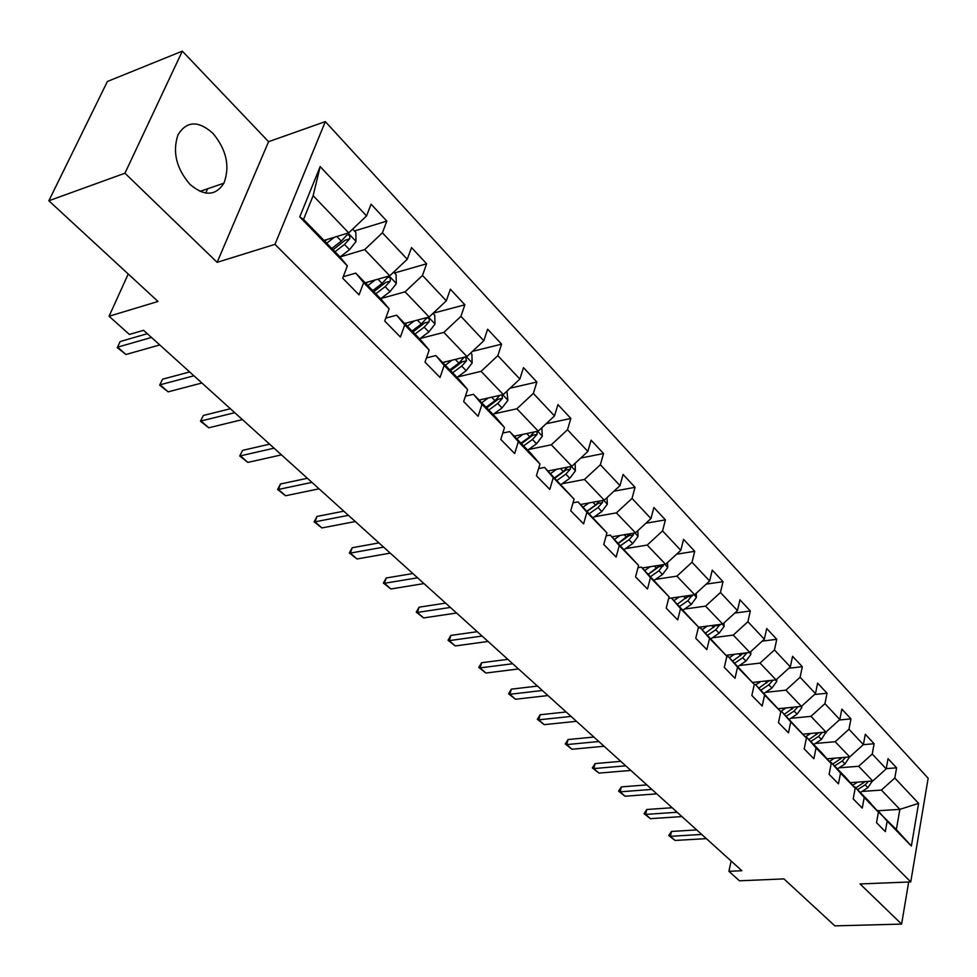 <?xml version="1.0" encoding="UTF-8"?>
<svg xmlns="http://www.w3.org/2000/svg" width="977" height="977" viewBox="0 0 977 977"><rect width="100%" height="100%" fill="white"/><g stroke="black" fill="none" stroke-linecap="round" stroke-linejoin="round"><path stroke-width="1.47" d="M190.014 184.397C204.303 196.487 215.612 196.084 223.928 183.175C230.193 166.346 226.505 149.701 212.852 133.238C198.148 120.318 186.509 120.892 177.936 134.973C172.343 152.094 176.361 168.569 190.014 184.397M182.32 51.134L107.397 81.482L48.85 200.773L124.946 173.21L217.138 262.337L274.989 244.348L325.317 121.612L268.59 141.677L182.32 51.134L124.946 173.21M274.989 244.348L910.747 881.926L928.15 778.242L325.317 121.612M910.747 881.926L860.053 883.953L901.6 924.108L908.683 881.999M901.6 924.108L834.859 925.866L783.945 878.897L739.491 880.802L728.903 871.325L741.885 870.727L143.57 330.311L129.404 334.452L109.07 316.243L158.005 301.466L48.85 200.773M323.998 240.427L348.691 232.868L313.141 195.669L303.554 219.385L339.556 256.438L347.372 265.903L342.671 278.152L359.047 294.859L363.652 282.646L389.139 308.866L384.706 321.018L400.399 337.028L404.747 324.914L429.184 350.059L424.995 362.113L440.053 377.476L444.156 365.447L467.617 389.579L463.648 401.547L478.107 416.287L481.991 404.368L504.523 427.547L500.774 439.406L514.659 453.572L518.323 441.751L539.988 464.026L536.434 475.787L549.795 489.404L553.263 477.68L574.11 499.125L570.739 510.776L583.587 523.88L586.884 512.266L606.949 532.905L603.762 544.458L616.133 557.073L619.259 545.557L638.579 565.439L635.563 576.894L647.482 589.046L650.438 577.639L669.074 596.8L666.216 608.158L677.708 619.882L680.517 608.573L698.494 627.063L695.771 638.299L706.859 649.62L709.522 638.408L726.876 656.263L724.299 667.401L735.009 678.319L737.537 667.218L754.293 684.462L751.85 695.502L762.194 706.053L764.6 695.05L780.794 711.708L778.461 722.65L788.463 732.848L790.747 721.954L806.416 738.062L804.205 748.907L813.878 758.763L816.039 747.967L831.195 763.562L829.094 774.297L838.461 783.847L840.513 773.149L855.193 788.231L853.19 798.868L862.251 808.113L864.218 797.513L878.421 812.131L876.528 822.671L885.309 831.622L887.165 821.132L911.37 846.033L918.6 803.363L899.866 809.359L881.425 790.075L862.019 791.443M347.372 265.903L299.756 216.918L320.175 166.578L366.546 215.929L371.065 204.169L386.819 221.083L354.492 230.987M918.6 803.363L894.798 778.034L896.605 767.837L888.044 758.665L886.2 768.887L872.241 754.036L874.134 743.741L865.304 734.277L863.375 744.596L848.964 729.257L850.955 718.889L841.844 709.107L839.805 719.524L824.93 703.684L827.031 693.218L817.615 683.118L815.477 693.633L800.102 677.269L802.312 666.705L792.579 656.275L790.332 666.876L774.443 649.961L776.764 639.312L766.713 628.529L764.332 639.214L747.906 621.726L750.348 610.979L739.943 599.817L737.452 610.601L720.44 592.502L723.017 581.669L712.257 570.116L709.632 580.997L692.009 562.251L694.732 551.321L683.582 539.365L680.81 550.332L662.565 530.914L665.422 519.886L653.869 507.503L650.951 518.567L632.034 498.429L635.05 487.315L623.07 474.468L619.992 485.618L600.366 464.734L603.542 453.523L591.109 440.187L587.873 451.435L567.49 429.758L570.849 418.449L557.94 404.6L554.509 415.946L533.344 393.413L536.886 382.019L523.464 367.633L519.862 379.064L497.843 355.64L501.58 344.16L487.633 329.2L483.823 340.717L460.924 316.353L464.869 304.787L450.348 289.216L446.318 300.818L422.467 275.441L426.644 263.79L411.525 247.572L407.262 259.247L382.41 232.807L386.819 221.083M389.139 308.866L381.103 299.206L355.75 273.108L343.208 276.735M340.167 256.902L364.69 249.587L389.75 275.807L365.166 282.805M355.75 273.108L363.652 282.646M382.41 232.807L364.69 249.587M407.262 259.247L389.75 275.807M429.184 350.059L420.965 340.228L396.625 315.192L385.768 318.111M380.993 298.51L405.089 291.842L429.123 316.988L404.673 323.46M396.625 315.192L404.747 324.914M422.467 275.441L405.089 291.842M446.318 300.818L429.123 316.988M467.617 389.579L459.214 379.601L435.852 355.567L426.46 357.9M420.159 338.482L443.851 332.4L466.945 356.544L442.618 362.528M435.852 355.567L444.156 365.447M460.924 316.353L443.851 332.4M483.823 340.717L466.945 356.544M504.523 427.547L495.962 417.423L473.515 394.329L465.418 396.198M457.773 376.914L481.087 371.345L503.277 394.549L479.096 400.069M473.515 394.329L481.991 404.368M497.843 355.64L481.087 371.345M519.862 379.064L503.277 394.549M539.988 464.026L531.293 453.792L509.713 431.59L502.776 433.067M493.935 413.869L516.882 408.777L538.229 431.113L514.195 436.194M509.713 431.59L518.323 441.751M533.344 393.413L516.882 408.777M554.509 415.946L538.229 431.113M574.11 499.125L544.519 467.409L538.62 468.581M528.704 449.457L551.321 444.804L571.863 466.285L547.987 470.975M544.519 467.409L553.263 477.68M567.49 429.758L551.321 444.804M587.873 451.435L571.863 466.285M606.949 532.905L578.03 501.897L573.047 502.813M562.178 483.725L584.466 479.475L604.262 500.175L580.546 504.486M578.03 501.897L586.884 512.266M600.366 464.734L584.466 479.475M619.992 485.618L604.262 500.175M638.579 565.439L610.295 535.115L606.143 535.811M594.419 516.76L616.402 512.876L635.49 532.831L611.932 536.8M610.295 535.115L619.259 545.557M632.034 498.429L616.402 512.876M650.951 518.567L635.49 532.831M669.074 596.8L641.401 567.124L637.993 567.661M625.512 548.622L647.189 545.081L665.593 564.327L642.207 567.967M641.401 567.124L650.438 577.639M662.565 530.914L647.189 545.081M680.81 550.332L665.593 564.327M698.494 627.063L671.394 597.997L668.671 598.388M655.494 579.373L676.902 576.149L694.659 594.724L671.443 598.046M671.394 597.997L680.517 608.573M692.009 562.251L676.902 576.149M709.632 580.997L694.659 594.724M726.876 656.263L700.338 627.796L698.25 628.077M684.45 609.062L705.565 606.131L722.724 624.083L698.433 627.283M700.338 627.796L709.522 638.408M720.44 592.502L705.565 606.131M737.452 610.601L722.724 624.083M754.293 684.462L728.305 656.568L726.766 656.752M712.404 637.761L733.263 635.099L749.835 652.441L726.058 655.311M728.305 656.568L737.537 667.218M747.906 621.726L733.263 635.099M764.332 639.214L749.835 652.441M780.794 711.708L755.306 684.376L754.293 684.486M739.43 665.496L760.021 663.102L776.056 679.858L752.559 682.459M755.306 684.376L764.6 695.05M774.443 649.961L760.021 663.102M790.332 666.876L776.056 679.858M806.416 738.062L781.429 711.256L780.476 711.354M765.565 692.339L785.911 690.165L801.421 706.383L778.193 708.728M781.429 711.256L790.747 721.954M800.102 677.269L785.911 690.165M815.477 693.633L801.421 706.383M831.195 763.562L821.828 752.84L806.684 737.256L805.781 737.342M790.845 718.303L810.947 716.361L825.956 732.066L802.996 734.154M806.684 737.256L816.039 747.967M824.93 703.684L810.947 716.361M839.805 719.524L825.956 732.066M855.193 788.231L845.801 777.521L831.146 762.426L830.267 762.5M815.331 743.46L835.188 741.714L849.734 756.919L827.031 758.787M831.146 762.426L840.513 773.149M848.964 729.257L835.188 741.714M863.375 744.596L849.734 756.919M878.421 812.131L869.029 801.421L854.826 786.803L853.983 786.864M839.035 767.824L858.673 766.273L872.766 781.014L850.308 782.662M854.826 786.803L864.218 797.513M872.241 754.036L858.673 766.273M886.2 768.887L872.766 781.014M911.37 846.033L896.349 829.546L876.967 810.47M878.079 810.739L899.866 809.359L896.349 829.546M877.761 810.422L887.165 821.132M894.798 778.034L881.425 790.075M128.231 274L109.07 316.243M731.15 861.03L728.903 871.325M320.175 166.578L313.141 195.669M303.554 219.385L299.756 216.918M366.546 215.929L348.691 232.868M896.605 767.837L886.249 768.643M874.134 743.741L863.289 744.682M850.955 718.889L839.292 719.988M827.031 693.218L814.488 694.525M802.312 666.705L788.83 668.244M776.764 639.312L762.268 641.107M750.348 610.979L734.741 613.08M723.017 581.669L706.224 584.124M694.732 551.321L676.621 554.191M665.422 519.886L645.895 523.232M635.05 487.315L613.959 491.199M603.542 453.523L580.741 458.054M570.849 418.449L546.143 423.737M536.886 382.019L510.092 388.187M501.58 344.16L472.465 351.366M464.869 304.787L433.141 313.214M426.644 263.79L394.464 272.974M217.138 262.337L268.59 141.677M207.588 188.781L205.707 193.067M706.359 838.632L675.034 840.452L668.744 835.518L670.356 836.312L671.492 831.451L696.699 829.913M675.034 840.452L670.356 836.312L701.718 834.443M668.744 835.518L671.492 831.451M857.537 782.137L852.628 785.313M872.327 781.038L867.881 787.657L860.371 792.518M865.158 781.576L855.864 787.877M857.611 789.672L865.133 784.8L868.504 781.331M681.934 816.577L650.413 818.665L644.026 813.646L645.602 814.403L646.798 809.493L672.152 807.735M650.413 818.665L645.602 814.403L677.159 812.266M644.026 813.646L646.798 809.493M656.776 793.849L625.06 796.231L618.575 791.126L620.102 791.834L621.348 786.888L646.859 784.897M625.06 796.231L620.102 791.834L651.854 789.404M618.575 791.126L621.348 786.888M834.456 758.176L829.388 761.486M849.538 756.943L845.02 763.929L837.411 768.887M842.321 757.529L832.77 764.099M834.566 765.956L842.186 760.985L845.728 757.248M803.888 734.069L803.277 734.472M810.641 733.458L805.402 736.914M826.017 732.005L821.437 739.442L813.731 744.511M818.75 732.713L808.932 739.577M810.8 741.482L818.506 736.414L822.231 732.408M630.837 770.426L598.925 773.1L592.331 767.91L593.808 768.569L595.115 763.574L620.774 761.339M598.925 773.1L593.808 768.569L625.756 765.834M592.331 767.91L595.115 763.574M604.079 746.257L571.985 749.249L565.268 743.973L566.709 744.584L568.064 739.54L593.882 737.049M571.985 749.249L566.709 744.584L598.84 741.519M565.268 743.973L568.064 739.54M576.467 721.319L544.189 724.653L537.35 719.267L538.742 719.829L540.159 714.749L566.123 711.977M544.189 724.653L538.742 719.829L571.057 716.422M537.35 719.267L540.159 714.749M779.255 708.618L778.522 709.107M786.058 707.934L780.989 711.305M801.738 706.102L801.812 707.629L797.085 714.175L789.282 719.341M794.423 707.092L784.336 714.248M786.253 716.226L794.069 711.048L797.965 706.737M753.804 682.312L752.937 682.899M760.668 681.555L755.771 684.84M776.654 679.32L776.764 681.433L771.94 688.077L764.038 693.352M769.302 680.603L758.921 688.089M760.9 690.128L768.814 684.84L772.819 680.395L769.131 680.798M727.511 655.14L726.497 655.823M734.423 654.297L729.392 657.704M750.739 651.622L750.873 654.37L745.952 661.099L737.94 666.497M743.35 653.222L732.652 661.063M734.704 663.175L742.728 657.753L746.99 652.783M547.95 695.563L515.49 699.251L508.541 693.78L509.872 694.281L511.362 689.151L537.46 686.086M515.49 699.251L509.872 694.281L542.357 690.507M508.541 693.78L511.362 689.151M700.338 627.026L698.934 627.979M707.299 626.11L702.133 629.64M723.945 622.972L724.104 626.391L719.084 633.218L710.975 638.738M716.507 624.901L705.504 633.108M707.617 635.294L715.75 629.75L720.147 624.413M518.494 668.952L485.862 673.031L478.779 667.462L480.061 667.889L481.612 662.724L507.845 659.341M485.862 673.031L480.061 667.889L512.717 663.737M478.779 667.462L481.612 662.724M679.235 596.935L673.922 600.599M696.222 593.295L696.406 597.435L691.289 604.372L683.07 610.014M688.748 595.567L677.403 604.189M679.601 606.448L687.832 600.782L692.351 595.054M692.058 596.117L687.784 596.727L686.587 597.814M488.048 641.462L455.258 645.944L448.028 640.265L449.249 640.631L450.885 635.416L477.252 631.704M455.258 645.944L449.249 640.631L482.076 636.064M448.028 640.265L450.885 635.416M643.11 567.82L642.5 568.26M650.181 566.721L644.71 570.531M667.535 562.544L667.743 567.466L662.516 574.5L654.187 580.289M660.025 565.194L648.325 574.256M650.597 576.589L658.938 570.8L663.554 564.645M663.236 566.049L658.938 566.721L648.374 574.305M456.564 613.019L423.603 617.928L416.251 612.139L417.399 612.432L419.109 607.181L445.597 603.114M423.603 617.928L417.399 612.432L450.385 607.438M416.251 612.139L419.109 607.181M612.97 536.617L612.249 537.13M620.09 535.42L614.448 539.389M637.822 530.67L638.054 536.434L632.717 543.578L624.266 549.489M630.263 533.711L618.197 543.236M620.554 545.667L629.005 539.731L633.389 534.908L633.67 533.137M633.389 534.908L629.054 535.628L618.343 543.407M423.981 583.587L390.873 588.96L383.375 583.061L384.45 583.281L386.233 577.981L412.844 573.536M390.873 588.96L384.45 583.281L417.582 577.81M383.375 583.061L386.233 577.981M581.742 504.266L580.912 504.865M588.911 502.972L583.086 507.1M607.035 497.611L607.291 504.266L601.832 511.521L593.259 517.578M599.426 501.054L595.555 505.011L586.969 511.105M589.412 513.609L597.985 507.527L602.455 502.63L602.662 500.468M602.455 502.63L598.095 503.411L587.226 511.374M390.238 553.116L356.996 558.978L349.351 552.958L350.34 553.092L352.221 547.743L378.942 542.907M356.996 558.978L350.34 553.092L383.619 547.132M349.351 552.958L352.221 547.743M549.367 470.706L548.402 471.402M556.572 469.29L550.552 473.613M575.111 463.281L575.38 470.914L569.799 478.266L561.116 484.482M567.454 467.153L563.289 471.512L554.582 477.765M557.11 480.366L565.817 474.138L570.36 469.143L570.434 466.566M570.36 469.143L565.976 469.998L554.96 478.156M355.286 521.547L321.909 527.934L314.105 521.791L315.021 521.828L316.988 516.442L343.806 511.179M321.909 527.934L315.021 521.828L348.423 515.343M314.105 521.791L316.988 516.442M515.758 435.864L514.659 436.67M523.025 434.325L516.784 438.856M541.856 427.731L542.272 436.292L536.556 443.766L527.751 450.141M534.285 431.944L529.803 436.756L520.961 443.167M523.599 445.878L532.416 439.479L537.057 434.399L536.91 431.382M537.057 434.399L532.636 435.327L521.462 443.68M319.052 488.818L285.565 495.754L277.602 489.489L278.421 489.44L280.472 484.006L307.389 478.278M285.565 495.754L278.421 489.44L311.932 482.382M277.602 489.489L280.472 484.006M480.879 399.666L479.609 400.594M488.182 398.005L481.71 402.756M506.978 391.093L507.881 400.35L502.031 407.934L493.092 414.48M499.76 395.465L495.009 400.655L486.058 407.226M488.781 410.047L497.733 403.477L502.471 398.298L501.995 394.842M502.471 398.298L498.026 399.312L486.68 407.873M281.461 454.867L247.865 462.402L239.731 455.99L242.614 450.36L269.615 444.156M247.865 462.402L240.452 455.844L274.073 448.187M239.731 455.99L242.614 450.36M444.633 362.027L443.192 363.102M451.985 360.22L445.256 365.227M470.706 353.015L471.903 354.272L472.147 362.992L466.151 370.698L457.089 377.415M464.136 357.289L458.86 363.126L449.762 369.88M452.607 372.811L461.694 366.07L466.53 360.794L465.455 356.91M466.53 360.794L462.048 361.881L450.544 370.674M242.443 419.609L208.76 427.779L200.456 421.234L203.338 415.457L230.389 408.74M208.76 427.779L201.067 420.977L234.761 412.685M200.456 421.234L203.338 415.457M406.957 322.862L405.296 324.108M414.346 320.908L407.324 326.196M432.958 313.385L434.765 315.278L434.985 324.132L428.842 331.972L419.646 338.872M414.981 334.073L424.189 327.148L429.135 321.775C429.648 318.624 428.793 317.44 426.57 318.221L421.246 324.095L412.025 331.032M429.135 321.775L424.629 322.96L412.941 331.985M201.897 382.996L168.142 391.85L159.666 385.158L162.536 379.21L189.648 371.944M168.142 391.85L160.155 384.779L193.922 375.791M159.666 385.158L162.536 379.21M367.755 282.06L365.85 283.513M375.18 279.947L367.84 285.553M393.646 272.107L396.1 274.684L396.296 283.696L390.006 291.659L380.664 298.754M375.815 293.759L385.17 286.64L390.202 281.156C390.727 277.859 389.799 276.662 387.454 277.566L382.092 283.452L372.738 290.596M390.202 281.156L385.683 282.438L373.825 291.708M159.752 344.93L125.948 354.504L117.277 347.665L120.159 341.547L147.295 333.682M125.948 354.504L117.643 347.153L151.459 337.444M117.277 347.665L120.159 341.547M326.929 239.536L324.767 241.209M334.39 237.252L326.697 243.2M352.673 229.094L355.836 232.404L355.994 241.563L349.546 249.672L340.02 257M335.013 251.761L344.502 244.433L349.656 238.852C350.157 235.384 349.168 234.175 346.688 235.213L341.303 241.111L331.801 248.463M349.656 238.852L345.113 240.232L333.059 249.758M863.399 783.004L862.227 781.783M867.881 787.657L865.133 784.8M840.391 759.129L839.109 757.798M845.02 763.929L842.186 760.985M826.066 732.811L825.406 732.115M816.662 734.484L815.258 733.043M821.437 739.442L818.506 736.414M801.799 707.446L800.847 706.444M792.152 709.058L790.625 707.47M797.085 714.175L794.069 711.048M776.752 681.25L775.482 679.931M766.847 682.789L765.186 681.067M771.94 688.077L768.814 684.84M750.861 654.175L749.261 652.514M740.688 655.64L738.881 653.76M745.952 661.099L742.728 657.753M742.923 653.711L746.807 653.247M724.091 626.196L722.15 624.156M713.637 627.564L711.683 625.536M719.084 633.218L715.75 629.75M715.811 625.707L719.89 625.17M696.406 597.24L694.073 594.81M685.646 598.51L683.534 596.324M691.289 604.372L687.832 600.782M667.743 567.271L665.007 564.425M656.678 568.443L654.395 566.074M662.516 574.5L658.938 570.8M638.054 536.239L634.891 532.929M626.66 537.289L624.193 534.737M632.717 543.578L629.005 539.731M607.279 504.071L603.664 500.285M595.555 505.011L592.892 502.239M601.832 511.521L597.985 507.527M575.38 470.706L571.264 466.408M563.289 471.512L560.419 468.533M569.799 478.266L565.817 474.138M542.259 436.084L537.631 431.236M529.803 436.756L526.713 433.544M536.556 443.766L532.416 439.479M507.881 400.13L502.679 394.696M495.009 400.655L491.687 397.199M502.031 407.934L497.733 403.477M472.147 362.772L466.334 356.69M458.86 363.126L455.282 359.414M466.151 370.698L461.694 366.07M434.973 323.912L428.512 317.159M421.246 324.095L417.399 320.09M428.842 331.972L424.189 327.148M396.296 283.464L389.127 275.978M382.092 283.452L377.952 279.153M390.006 291.659L385.17 286.64M355.994 241.343L348.068 233.051M341.303 241.111L336.845 236.495M349.546 249.672L344.502 244.433M200.004 191.382L223.928 183.175"/></g></svg>
